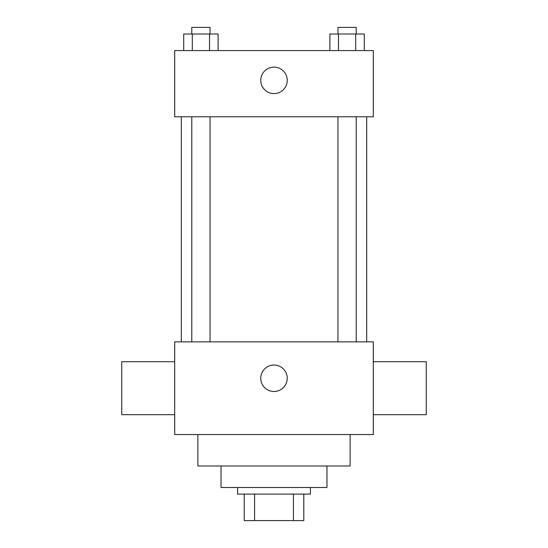 <?xml version="1.0" encoding="UTF-8"?>
<svg xmlns="http://www.w3.org/2000/svg" width="548" height="548" viewBox="0 0 548 548"><rect width="100%" height="100%" fill="white"/><g stroke="black" fill="none" stroke-linecap="round" stroke-linejoin="round"><path stroke-width="0.82" d="M293.427 494.118L293.427 520.6L244.209 520.6L244.209 494.118M293.427 520.6L303.791 520.6L303.791 494.118L303.791 520.6M310.408 487.501L310.408 494.118L237.592 494.118L237.592 487.501M254.573 494.118L254.573 520.6M326.964 465.985L326.964 487.501L221.036 487.501L221.036 465.985M350.131 434.537L350.131 465.985L197.869 465.985L197.869 434.537M373.304 434.537L174.696 434.537L174.696 341.856L373.304 341.856L373.304 434.537M260.759 378.264A13.241 13.241 0 0 1 280.617 366.804A13.241 13.241 0 0 1 280.617 389.731A13.241 13.241 0 0 1 260.759 378.264M373.304 361.714L426.262 361.714L426.262 414.678L373.304 414.678M174.696 414.678L121.738 414.678L121.738 361.714L174.696 361.714M373.304 116.772L174.696 116.772L174.696 50.574L373.304 50.574L373.304 116.772M287.241 80.364A13.241 13.241 0 0 1 267.383 91.824A13.241 13.241 0 0 1 267.383 68.897A13.241 13.241 0 0 1 287.241 80.364M364.283 50.574L364.283 34.017L329.889 34.017L329.889 50.574M355.686 34.017L355.686 50.574M338.486 34.017L338.486 50.574M337.952 34.017L337.952 27.4L356.221 27.4L356.221 34.017M218.111 50.574L218.111 34.017L183.717 34.017L183.717 50.574M209.514 34.017L209.514 50.574M192.314 34.017L192.314 50.574M191.779 34.017L191.779 27.4L210.048 27.4L210.048 34.017M181.32 116.772L181.32 341.856M366.68 116.772L366.68 341.856M356.221 341.856L356.221 116.772M337.952 341.856L337.952 116.772M191.779 116.772L191.779 341.856M210.048 116.772L210.048 341.856"/></g></svg>
